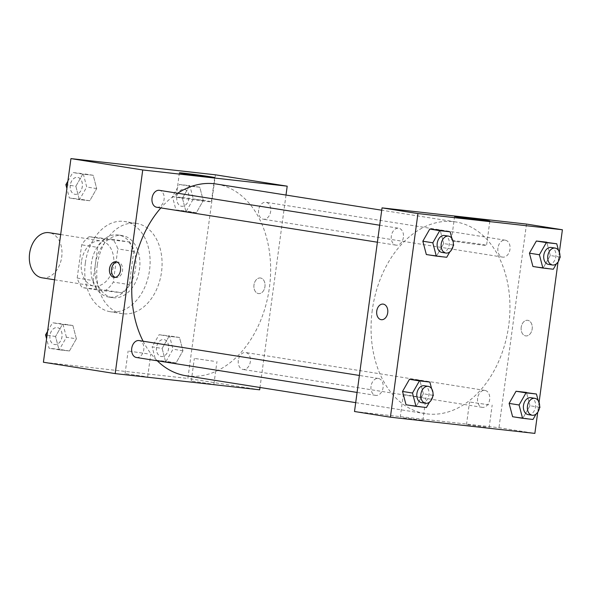 <?xml version="1.0" encoding="UTF-8"?>
<svg xmlns="http://www.w3.org/2000/svg" width="592" height="592" viewBox="0 0 592 592"><rect width="100%" height="100%" fill="white"/><g stroke="black" fill="none" stroke-linecap="round" stroke-linejoin="round"><path stroke-width="0.44" stroke-dasharray="2.96 2.22" d="M42.076 277.811A22.836 16.147 99 0 0 61.598 257.779A22.836 16.147 99 0 0 49.225 232.7M81.452 261.671A22.836 16.147 99 0 0 93.928 286.025A22.836 16.147 99 0 0 113.449 265.993A22.836 16.147 99 0 0 101.077 240.914A22.836 16.147 99 0 0 81.452 261.671M89.17 236.696L112.717 239.338A30.673 21.682 99 0 1 117.801 248.899L113.316 282.088A30.673 21.682 99 0 1 105.835 290.243L82.288 287.601A30.673 21.682 99 0 1 77.197 278.04L81.689 244.844A30.673 21.682 99 0 1 89.17 236.696L105.124 239.22L128.671 241.862L112.717 239.338M105.835 290.243L121.789 292.766L98.242 290.132L82.288 287.601M77.197 278.04L93.151 280.564L97.643 247.375L81.689 244.844M93.151 280.564A30.673 21.682 99 0 0 98.242 290.132M121.789 292.766A30.673 21.682 99 0 0 129.271 284.619L113.316 282.088M128.671 241.862A30.673 21.682 99 0 1 133.755 251.422L129.271 284.619M105.124 239.22A30.673 21.682 99 0 0 97.643 247.375M109.246 297.103A31.398 22.2 -81 0 1 108.543 297.006A31.398 22.2 -81 0 1 91.531 262.522A31.398 22.2 -81 0 1 118.37 234.98A31.398 22.2 -81 0 1 135.457 268.968A31.398 22.2 -81 0 1 109.246 297.103M113.235 297.739A31.398 22.2 99 0 0 139.446 269.604A31.398 22.2 99 0 0 122.359 235.609A31.398 22.2 99 0 0 95.371 264.15A31.398 22.2 99 0 0 112.532 297.643A31.398 22.2 99 0 0 113.235 297.739M133.755 251.422L117.801 248.899M85.337 263.026A45.673 32.286 99 0 0 110.297 311.74A45.673 32.286 99 0 0 149.332 271.676A45.673 32.286 99 0 0 124.586 221.512A45.673 32.286 99 0 0 85.337 263.026M97.303 264.92A45.673 32.286 99 0 0 122.263 313.634A45.673 32.286 99 0 0 161.298 273.571A45.673 32.286 99 0 0 136.552 223.413A45.673 32.286 99 0 0 97.303 264.92M215.407 174.81L187.879 378.436L43.408 362.237M76.383 338.831L69.449 350.975L59.03 349.805L55.537 336.493L62.471 324.349L72.897 325.519L76.383 338.831L69.449 350.975L59.03 349.805L55.537 336.493L62.471 324.349L72.897 325.519L76.383 338.831L66.415 337.248L59.481 349.391L49.055 348.222L46.583 338.787M162.119 348.444L169.053 336.308L179.48 337.477L182.972 350.79L176.039 362.926L165.612 361.756L162.119 348.444L169.053 336.308L179.48 337.477L182.972 350.79L176.039 362.926L165.612 361.756L162.119 348.444L152.144 346.868L159.078 334.724L169.504 335.893L172.997 349.206L166.063 361.349L155.637 360.18L152.144 346.868M182.432 198.216L189.366 186.073L199.793 187.242L203.285 200.555L196.352 212.698L185.925 211.529L182.432 198.216L189.366 186.073L199.793 187.242L203.285 200.555L196.352 212.698L185.925 211.529L182.432 198.216L172.457 196.633L179.391 184.489L189.817 185.659L193.31 198.971L186.376 211.115L175.95 209.945L172.457 196.633M75.85 186.258L82.784 174.115L93.203 175.284L96.696 188.596L89.762 200.74L79.335 199.571L75.85 186.258L82.784 174.115L93.203 175.284L96.696 188.596L89.762 200.74L79.335 199.571L75.85 186.258L67.384 184.919M260.524 278.003A7.851 5.55 -83.6 0 0 260.347 277.981A7.851 5.55 -83.6 0 0 253.961 285.166A7.851 5.55 -83.6 0 0 258.6 293.588A7.851 5.55 -83.6 0 0 264.972 286.528A7.851 5.55 -83.6 0 0 260.524 278.003A7.851 5.55 96.4 0 1 264.972 286.528A7.851 5.55 96.4 0 1 258.593 293.588A7.851 5.55 96.4 0 1 253.953 285.166A7.851 5.55 96.4 0 1 260.347 277.981A7.851 5.55 96.4 0 1 260.524 278.003M286.003 195.057L259.984 387.471M259.666 389.81L187.879 378.436M181.33 197.432A17.775 0.407 7.7 0 0 176.135 197.018A17.775 0.407 7.7 0 0 193.695 199.8A17.775 0.407 7.7 0 0 211.366 201.783A17.775 0.407 7.7 0 0 200.54 199.941A17.775 0.407 7.7 0 0 181.33 197.432M115.159 277.359A7.851 5.55 -83.6 0 0 115.98 277.581A7.851 5.55 -83.6 0 0 116.158 277.604A7.851 5.55 -83.6 0 0 122.544 270.426A7.851 5.55 -83.6 0 0 117.904 262.004A7.851 5.55 -83.6 0 0 116.876 262.027M210.567 383.838L191.275 381.048L210.567 383.838M144.359 376.416L125.067 373.619L144.359 376.416M213.631 361.216L194.339 358.419L213.631 361.216M147.415 353.787L128.124 350.997L147.415 353.787M156.725 207.259A8.562 6.053 99 0 0 164.08 199.474A8.562 6.053 99 0 0 159.403 190.335M238.317 360.313A8.562 6.053 99 0 0 242.994 369.445A8.562 6.053 99 0 0 250.312 361.934A8.562 6.053 99 0 0 245.673 352.529A8.562 6.053 99 0 0 238.317 360.313M136.412 357.487A8.562 6.053 99 0 0 143.73 349.976A8.562 6.053 99 0 0 139.09 340.57M258.63 210.079A8.562 6.053 99 0 0 263.307 219.21A8.562 6.053 99 0 0 270.625 211.699A8.562 6.053 99 0 0 265.986 202.294A8.562 6.053 99 0 0 258.63 210.079M143.109 341.207A97.058 68.613 99 0 0 157.272 360.794M186.014 375.757A97.058 68.613 99 0 0 268.968 290.628A97.058 68.613 99 0 0 216.383 184.031M177.659 193.229A97.058 68.613 99 0 0 160.869 207.91M372.287 310.141A97.058 68.613 99 0 0 425.322 413.66A97.058 68.613 99 0 0 508.276 328.523A97.058 68.613 99 0 0 455.685 221.926A97.058 68.613 99 0 0 372.287 310.141M403.389 237.377A8.562 6.053 -81 0 1 396.026 245.155A8.562 6.053 -81 0 1 391.386 235.749A8.562 6.053 -81 0 1 398.712 228.238A8.562 6.053 -81 0 1 403.389 237.377M477.618 398.209A8.562 6.053 99 0 0 482.302 407.348A8.562 6.053 99 0 0 489.621 399.837A8.562 6.053 99 0 0 484.981 390.431A8.562 6.053 99 0 0 477.618 398.209M371.036 386.258A8.562 6.053 99 0 0 375.72 395.389A8.562 6.053 99 0 0 383.039 387.878A8.562 6.053 99 0 0 378.399 378.473A8.562 6.053 99 0 0 371.036 386.258M497.931 247.981A8.562 6.053 99 0 0 502.615 257.113A8.562 6.053 99 0 0 509.934 249.602A8.562 6.053 99 0 0 505.294 240.197A8.562 6.053 99 0 0 497.931 247.981M354.504 411.507L498.975 427.713L534.865 433.396M526.503 224.079L498.975 427.713M485.817 427.061L466.481 424.634L485.817 427.061M403.552 417.834L422.895 420.268L403.552 417.834M443.689 243.556L440.196 230.244L443.689 243.556L436.755 255.692L443.689 243.556L453.664 245.132M426.329 254.523L436.755 255.692L426.329 254.523M550.271 255.507L546.786 242.195L550.271 255.507L543.345 267.651L550.271 255.507L560.247 257.091M532.918 266.481L543.345 267.651L532.918 266.481M529.966 405.742L526.473 392.429L529.966 405.742L523.032 417.885L529.966 405.742L539.934 407.318M512.605 416.716L523.032 417.885L512.605 416.716M559.373 252.162L558.034 262.034M539.06 402.397L537.721 412.269M423.376 393.784L419.883 380.471L423.376 393.784L416.442 405.927L423.376 393.784L433.351 395.367M406.016 404.758L416.442 405.927L406.016 404.758M488.829 404.802L469.537 402.005L488.829 404.802M422.614 397.373L403.322 394.583L422.614 397.373M521.212 327.235A7.851 5.55 -83.6 0 0 525.822 335.908A7.851 5.55 -83.6 0 0 532.215 328.723A7.851 5.55 -83.6 0 0 527.576 320.302A7.851 5.55 -83.6 0 0 521.212 327.235A7.851 5.55 96.4 0 1 527.568 320.302A7.851 5.55 96.4 0 1 532.208 328.723A7.851 5.55 96.4 0 1 525.822 335.908A7.851 5.55 96.4 0 1 521.212 327.235M456.454 241.58A17.775 0.407 7.7 0 0 475.642 244.267A17.775 0.407 7.7 0 0 486.565 245.369A17.775 0.407 7.7 0 0 469.005 242.587A17.775 0.407 7.7 0 0 451.333 240.604A17.775 0.407 7.7 0 0 456.454 241.58M381.359 319.702L381.359 319.702A7.851 5.55 -83.6 0 0 387.716 312.768A7.851 5.55 -83.6 0 0 383.113 304.103A7.851 5.55 -83.6 0 0 383.105 304.103L383.113 304.103M453.095 246.117L449.816 251.874M451.903 238.421L453.346 243.941M441.898 252.421A8.562 6.053 99 0 0 449.217 244.91A8.562 6.053 99 0 0 444.577 235.505M446.731 257.276L436.755 255.692M559.684 258.075L556.399 263.832M558.485 250.379L559.936 255.892M548.481 264.38A8.562 6.053 99 0 0 555.799 256.869A8.562 6.053 99 0 0 551.159 247.463M553.313 269.227L543.345 267.651M432.789 396.351L429.503 402.109M431.59 388.655L433.033 394.176M421.585 402.656A8.562 6.053 99 0 0 428.904 395.145A8.562 6.053 99 0 0 424.264 385.74M426.418 407.511L416.442 405.927M539.371 408.31L536.086 414.06M538.172 400.614L539.623 406.127M528.168 414.607A8.562 6.053 99 0 0 535.486 407.096A8.562 6.053 99 0 0 530.846 397.691M533 419.462L523.032 417.885M67.895 181.145L72.809 172.538L83.235 173.708L86.728 187.02L79.794 199.156L69.368 197.987L66.889 188.552M70.285 185.17A8.562 6.053 99 0 0 74.962 194.309A8.562 6.053 99 0 0 82.281 186.798A8.562 6.053 99 0 0 77.641 177.393A8.562 6.053 99 0 0 70.285 185.17M96.696 188.596L86.728 187.02M89.762 200.74L79.794 199.156M79.335 199.571L69.368 197.987M82.784 174.115L72.809 172.538M93.203 175.284L83.235 173.708M70.248 185.17A8.562 6.053 99 0 0 74.932 194.302A8.562 6.053 99 0 0 82.251 186.791A8.562 6.053 99 0 0 77.611 177.385A8.562 6.053 99 0 0 70.248 185.17M176.867 197.129A8.562 6.053 99 0 0 181.544 206.26A8.562 6.053 99 0 0 188.863 198.749A8.562 6.053 99 0 0 184.223 189.344A8.562 6.053 99 0 0 176.867 197.129M203.285 200.555L193.31 198.971M196.352 212.698L186.376 211.115M185.925 211.529L175.95 209.945M189.366 186.073L179.391 184.489M199.793 187.242L189.817 185.659M176.838 197.121A8.562 6.053 99 0 0 181.515 206.26A8.562 6.053 99 0 0 188.833 198.749A8.562 6.053 99 0 0 184.193 189.344A8.562 6.053 99 0 0 176.838 197.121M47.582 331.379L52.496 322.773L62.922 323.942L66.415 337.248M49.972 335.405A8.562 6.053 99 0 0 54.649 344.537A8.562 6.053 99 0 0 61.968 337.026A8.562 6.053 99 0 0 57.328 327.62A8.562 6.053 99 0 0 49.972 335.405M69.449 350.975L59.481 349.391M59.03 349.805L49.055 348.222M55.537 336.493L47.071 335.153M62.471 324.349L52.496 322.773M72.897 325.519L62.922 323.942M49.935 335.398A8.562 6.053 99 0 0 54.619 344.537A8.562 6.053 99 0 0 61.938 337.026A8.562 6.053 99 0 0 57.298 327.62A8.562 6.053 99 0 0 49.935 335.398M156.554 347.363A8.562 6.053 99 0 0 161.231 356.495A8.562 6.053 99 0 0 168.55 348.984A8.562 6.053 99 0 0 163.91 339.579A8.562 6.053 99 0 0 156.554 347.363M182.972 350.79L172.997 349.206M176.039 362.926L166.063 361.349M165.612 361.756L155.637 360.18M169.053 336.308L159.078 334.724M179.48 337.477L169.504 335.893M156.525 347.356A8.562 6.053 99 0 0 161.202 356.488A8.562 6.053 99 0 0 168.52 348.977A8.562 6.053 99 0 0 163.88 339.571A8.562 6.053 99 0 0 156.525 347.356M54.553 279.787L93.928 286.025M60.68 234.513L101.077 240.914M122.359 235.609L118.37 234.98M112.532 297.643L108.543 297.006M136.552 223.413L124.586 221.512M122.263 313.634L110.297 311.74M179.398 172.857L176.135 197.018M214.637 177.615L211.366 201.783M114.13 277.382L116.158 277.604M115.884 261.775L117.904 262.004M213.912 384.104L216.968 361.483M191.275 381.048L194.339 358.419M147.697 376.682L150.753 354.053M125.067 373.619L128.124 350.997M455.685 221.926L381.722 210.212M425.322 413.66L355.703 402.634M377.393 242.209L396.026 245.155M379.694 225.226L398.712 228.238M484.981 390.431L245.673 352.529M482.302 407.348L242.994 369.445M378.399 378.473L359.381 375.461M375.72 395.389L357.087 392.437M505.294 240.197L265.986 202.294M502.615 257.113L263.307 219.21M489.11 427.69L492.167 405.069M466.481 424.634L469.537 402.005M422.895 420.268L425.951 397.639M400.266 417.205L403.322 394.583M454.604 216.443L451.333 240.604M489.836 221.201L486.565 245.369"/><path stroke-width="0.89" d="M60.68 234.513L49.225 232.7A22.836 16.147 99 0 0 29.6 253.457A22.836 16.147 99 0 0 42.076 277.811L54.553 279.787M259.984 387.471L259.666 389.81L115.203 373.604L43.408 362.237L70.944 158.604L215.407 174.81L287.201 186.177L286.003 195.057M184.6 173.271A17.775 0.407 -172.3 0 1 203.811 175.78A17.775 0.407 -172.3 0 1 214.637 177.615A17.775 0.407 -172.3 0 1 196.966 175.632A17.775 0.407 -172.3 0 1 179.398 172.857A17.775 0.407 -172.3 0 1 184.6 173.271M115.203 373.604L142.731 169.978L70.944 158.604M142.731 169.978L287.201 186.177M113.953 277.359A7.851 5.55 96.4 0 1 109.505 268.835A7.851 5.55 96.4 0 1 115.884 261.775A7.851 5.55 96.4 0 1 120.524 270.196A7.851 5.55 96.4 0 1 114.13 277.382A7.851 5.55 96.4 0 1 113.953 277.359M116.876 262.027A7.851 5.55 -83.6 0 0 111.518 269.19A7.851 5.55 -83.6 0 0 115.159 277.359M379.694 225.226L159.403 190.335A8.562 6.053 99 0 0 152.085 197.854A8.562 6.053 99 0 0 156.725 207.259L377.393 242.209M359.381 375.461L139.09 340.57A8.562 6.053 99 0 0 131.735 348.355A8.562 6.053 99 0 0 136.412 357.487L357.087 392.437M160.869 207.91A97.058 68.613 99 0 0 132.978 272.239A97.058 68.613 99 0 0 143.109 341.207M157.272 360.794A97.058 68.613 99 0 0 186.014 375.757L355.703 402.634M381.722 210.212L216.383 184.031A97.058 68.613 99 0 0 177.659 193.229M537.721 412.269L534.865 433.396L390.402 417.19L354.504 411.507L382.04 207.873L526.503 224.079L562.4 229.763L559.373 252.162M422.836 241.21L426.329 254.523L422.836 241.21L429.77 229.074L422.836 241.21L432.811 242.794L439.745 230.651L450.172 231.82L451.903 238.421M440.196 230.244L429.77 229.074L450.172 231.82M529.426 253.169L532.918 266.481L529.426 253.169L536.359 241.025L529.426 253.169L539.393 254.752L546.327 242.609L556.754 243.778L558.485 250.379M546.786 242.195L536.359 241.025L556.754 243.778M509.113 403.404L512.605 416.716L509.113 403.404L516.046 391.26L509.113 403.404L519.08 404.98L526.014 392.844L536.441 394.013L538.172 400.614M526.473 392.429L516.046 391.26L536.441 394.013M390.402 417.19L417.93 213.564L562.4 229.763M558.034 262.034L539.06 402.397M402.523 391.445L406.016 404.758L402.523 391.445L409.457 379.302L402.523 391.445L412.498 393.029L419.432 380.885L429.859 382.055L431.59 388.655M419.883 380.471L409.457 379.302L429.859 382.055M459.725 217.419A17.775 0.407 -172.3 0 1 454.604 216.443A17.775 0.407 -172.3 0 1 472.275 218.418A17.775 0.407 -172.3 0 1 489.836 221.201A17.775 0.407 -172.3 0 1 478.913 220.098A17.775 0.407 -172.3 0 1 459.725 217.419M417.93 213.564L382.04 207.873M387.716 312.768A7.851 5.55 96.4 0 1 381.359 319.702A7.851 5.55 96.4 0 1 376.719 311.281A7.851 5.55 96.4 0 1 383.105 304.103A7.851 5.55 96.4 0 1 387.716 312.768M383.105 304.103A7.851 5.55 -83.6 0 0 376.719 311.281A7.851 5.55 -83.6 0 0 381.359 319.702M453.346 243.941L453.664 245.132L453.095 246.117M449.816 251.874L446.731 257.276L436.304 256.107L432.811 242.794M448.566 236.134L444.577 235.505A8.562 6.053 99 0 0 437.214 243.29A8.562 6.053 99 0 0 441.898 252.421L445.887 253.05A8.562 6.053 99 0 0 453.206 245.539A8.562 6.053 99 0 0 448.566 236.134A8.562 6.053 99 0 0 441.203 243.919A8.562 6.053 99 0 0 445.887 253.05M436.304 256.107L426.329 254.523M439.745 230.651L429.77 229.074M559.936 255.892L560.247 257.091L559.684 258.075M556.399 263.832L553.313 269.227L542.886 268.058L539.393 254.752M555.148 248.092L551.159 247.463A8.562 6.053 99 0 0 543.804 255.241A8.562 6.053 99 0 0 548.481 264.38L552.469 265.009A8.562 6.053 99 0 0 559.788 257.498A8.562 6.053 99 0 0 555.148 248.092A8.562 6.053 99 0 0 547.792 255.877A8.562 6.053 99 0 0 552.469 265.009M542.886 268.058L532.918 266.481M546.327 242.609L536.359 241.025M433.033 394.176L433.351 395.367L432.789 396.351M429.503 402.109L426.418 407.511L415.991 406.341L412.498 393.029M428.253 386.369L424.264 385.74A8.562 6.053 99 0 0 416.901 393.517A8.562 6.053 99 0 0 421.585 402.656L425.574 403.285A8.562 6.053 99 0 0 432.893 395.774A8.562 6.053 99 0 0 428.253 386.369A8.562 6.053 99 0 0 420.89 394.154A8.562 6.053 99 0 0 425.574 403.285M415.991 406.341L406.016 404.758M419.432 380.885L409.457 379.302M539.623 406.127L539.934 407.318L539.371 408.31M536.086 414.06L533 419.462L522.573 418.292L519.08 404.98M534.835 398.327L530.846 397.691A8.562 6.053 99 0 0 523.491 405.476A8.562 6.053 99 0 0 528.168 414.607L532.156 415.244A8.562 6.053 99 0 0 539.475 407.733A8.562 6.053 99 0 0 534.835 398.327A8.562 6.053 99 0 0 527.479 406.105A8.562 6.053 99 0 0 532.156 415.244M522.573 418.292L512.605 416.716M526.014 392.844L516.046 391.26M66.889 188.552L65.875 184.682L67.895 181.145M67.384 184.919L65.875 184.682M46.583 338.787L45.562 334.909L47.582 331.379M47.071 335.153L45.562 334.909"/></g></svg>
